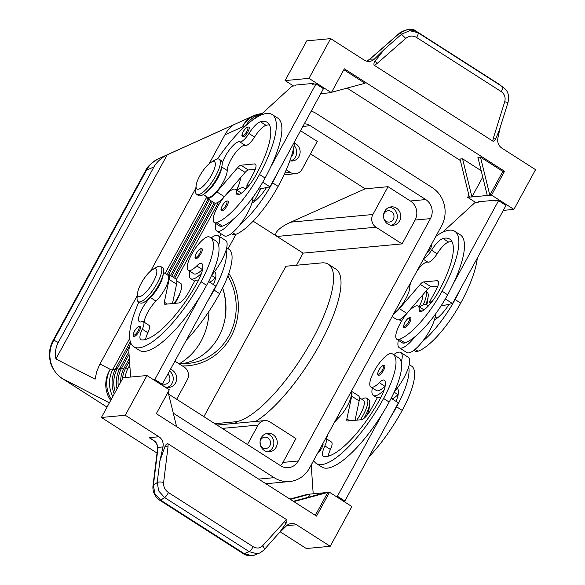 <?xml version="1.0" encoding="UTF-8"?>
<svg xmlns="http://www.w3.org/2000/svg" width="585" height="585" viewBox="0 0 585 585"><rect width="100%" height="100%" fill="white"/><g stroke="black" fill="none" stroke-linecap="round" stroke-linejoin="round"><path stroke-width="0.88" d="M183.003 363.614A57.432 53.359 84.7 0 0 218.739 336.689A57.432 53.359 84.7 0 0 222.629 287.9M248.925 127.113A5.791 1.733 122.6 0 1 247.938 131.793A5.791 1.733 122.6 0 1 242.68 136.875C242.051 135.179 241.013 137.226 243.199 131.713C245.203 128.1 247.119 126.565 248.925 127.113M245.364 189.65A25.491 7.634 -57.4 0 0 244.23 188.063A25.491 7.634 -57.4 0 0 242.409 187.69A25.491 7.634 -57.4 0 0 237.027 190.33M215.799 223.521A25.491 7.634 -57.4 0 0 216.764 231.017A25.491 7.634 -57.4 0 0 218.585 231.389A25.491 7.634 -57.4 0 0 232.508 219.916A54.822 16.417 122.6 0 1 222.417 226.154A19.7 5.901 122.6 0 1 219.887 226.139L214.293 222.563A19.7 5.901 122.6 0 1 218.059 205.913A19.7 5.901 122.6 0 1 232.991 189.35A19.7 5.901 122.6 0 1 235.521 189.372A19.7 5.901 122.6 0 1 236.611 192.779A11.59 3.473 -57.4 0 0 237.254 194.783A11.59 3.473 -57.4 0 0 239.448 194.476A23.173 6.94 -57.4 0 0 256.084 174.776A64.891 19.437 -57.4 0 0 267.155 122.331A64.891 19.437 -57.4 0 0 260.464 121.753A16.226 4.855 -57.4 0 0 248.969 133.482A11.59 3.473 122.6 0 1 239.755 141.848A16.226 4.855 -57.4 0 0 230.548 148.363A16.226 4.855 -57.4 0 0 222.212 163.464M216.764 231.017L224.216 235.784A25.491 7.634 -57.4 0 0 226.037 236.157A25.491 7.634 -57.4 0 0 239.96 224.684A25.491 7.634 122.6 0 0 251.886 203.097A25.491 7.634 -57.4 0 0 253.108 197.05M235.521 189.372L241.108 192.94A19.7 5.901 122.6 0 1 241.415 193.189M231.419 233.51L232.925 234.475A19.7 5.901 -57.4 0 0 235.455 234.497A54.822 16.417 -57.4 0 0 278.131 186.374A74.163 22.215 -57.4 0 0 294.73 141.358M236.479 189.979A17.382 5.207 -57.4 0 0 240.259 178.813A16.226 4.855 122.6 0 1 240.303 178.023M202.037 248.757A5.791 1.733 122.6 0 1 201.05 253.444A5.791 1.733 122.6 0 1 195.792 258.519C194.593 258.745 194.761 257.027 196.311 253.363C198.527 249.663 200.436 248.128 202.037 248.757M431.664 244.033A5.791 1.733 122.6 0 1 430.502 248.537A5.791 1.733 122.6 0 1 426.604 253.298M398.363 340.273A25.491 7.634 -57.4 0 0 399.328 347.761L406.78 352.528A25.491 7.634 -57.4 0 0 408.601 352.901A25.491 7.634 -57.4 0 0 422.524 341.428A25.491 7.634 122.6 0 0 434.45 319.849A11.59 3.473 -57.4 0 0 435.05 319.556A23.173 6.94 -57.4 0 0 449.075 304.295L452.512 303.556L445.302 298.95M427.928 306.394A25.491 7.634 -57.4 0 0 426.794 304.807A25.491 7.634 -57.4 0 0 424.973 304.434A25.491 7.634 -57.4 0 0 419.591 307.074M399.328 347.761A25.491 7.634 -57.4 0 0 401.149 348.133A25.491 7.634 -57.4 0 0 415.072 336.66A54.822 16.417 122.6 0 1 404.981 342.905A19.7 5.901 122.6 0 1 402.451 342.883L396.864 339.307A19.7 5.901 -57.4 0 0 399.394 339.329A54.822 16.417 -57.4 0 0 442.063 291.206A74.163 22.215 -57.4 0 0 454.713 231.265A74.163 22.215 -57.4 0 0 435.862 236.325M477.294 258.102A74.163 22.215 122.6 0 1 460.695 303.118A54.822 16.417 122.6 0 1 418.019 351.241A19.7 5.901 122.6 0 1 415.489 351.219L413.983 350.254M422.867 294.767A16.226 4.855 -57.4 0 0 422.823 295.557A17.382 5.207 122.6 0 1 419.043 306.723M423.811 258.431A11.59 3.473 -57.4 0 0 431.533 250.226A16.226 4.855 122.6 0 1 443.028 238.497A64.891 19.437 122.6 0 1 449.719 239.075A64.891 19.437 122.6 0 1 438.648 291.52A23.173 6.94 122.6 0 1 422.012 311.22A11.59 3.473 122.6 0 1 419.825 311.534A11.59 3.473 122.6 0 1 419.182 309.523A19.7 5.901 -57.4 0 0 418.085 306.116A19.7 5.901 -57.4 0 0 415.555 306.094A19.7 5.901 -57.4 0 0 400.63 322.657A19.7 5.901 -57.4 0 0 396.864 339.307M418.085 306.116L423.679 309.692A19.7 5.901 122.6 0 1 423.979 309.933M383.614 370.188A5.791 1.733 122.6 0 1 378.356 375.27C377.727 373.574 376.689 375.621 378.875 370.108C380.886 366.495 382.795 364.96 384.601 365.501A5.791 1.733 122.6 0 1 383.614 370.188M137.336 295.476L99.421 365.047L96.759 371.482L95.092 379.197L55.904 358.963C54.851 352.887 55.633 347.388 58.251 342.481L53.827 340.199L146.477 170.264A11.59 2.515 28.6 0 0 145.621 170.666L52.964 340.609C49.593 347.007 48.643 353.771 50.134 360.908C51.063 367.98 58.522 376.835 62.2 378.451L107.048 407.131L62.281 378.495C56.211 374.466 52.299 368.755 50.544 361.362C49.023 353.903 50.113 346.846 53.827 340.199A11.59 2.515 -151.4 0 0 52.972 340.602A11.59 2.515 -151.4 0 0 52.921 340.711M58.251 342.481L154.001 166.864L146.477 170.264C149.226 165.007 153.16 161.189 158.272 158.813L253.246 115.91A27.809 24.109 -114.3 0 0 242.336 126.967L244.523 126.762M154.001 166.864C156.714 162.001 161.116 157.987 167.208 154.828L233.824 124.737C230.563 126.616 227.594 129.987 224.918 134.835L209.174 163.698M266.248 483.7L265.897 483.736A27.809 25.842 84.7 0 0 266.248 483.7A27.809 25.842 84.7 0 0 267.52 483.546M311.22 111.113A27.809 25.842 -95.3 0 1 316.756 113.782L432.256 187.639A27.809 25.842 -95.3 0 1 444.256 204.728A27.809 25.842 -95.3 0 1 441.616 225.773L309.487 468.117A27.809 25.842 -95.3 0 1 293.743 480.79A27.809 25.842 -95.3 0 1 289.707 481.513A27.809 25.842 -95.3 0 1 274.131 477.66L258.658 479.108M129.526 361.04L125.812 367.855A27.809 25.842 84.7 0 0 122.448 378.89M125.132 377.559A27.809 25.842 -95.3 0 1 128.371 367.621L129.797 364.996M129.87 345.552L117.278 368.652A27.809 25.842 84.7 0 0 114.631 389.698A27.809 25.842 84.7 0 0 115.296 391.994M114.243 393.924A27.809 25.842 -95.3 0 1 112.927 389.851A27.809 25.842 -95.3 0 1 115.567 368.813L130.331 341.735M129.709 338.415L113.007 369.047A27.809 25.842 84.7 0 0 110.368 390.093A27.809 25.842 84.7 0 0 112.795 396.586M129.073 354.444L121.541 368.257A27.809 25.842 84.7 0 0 118.346 386.414M117.044 388.798A27.809 25.842 -95.3 0 1 119.837 368.411L128.89 351.804M120.598 382.276A27.809 25.842 -95.3 0 1 124.1 368.016L129.343 358.4M252.303 120.291A27.809 25.842 -95.3 0 1 261.005 114.594M261.89 113.782A27.809 25.842 84.7 0 0 260.881 114.031A27.809 25.842 84.7 0 0 245.744 125.651M361.947 399.328A20.855 6.245 122.6 0 1 366.729 398.261L368.594 399.453A20.855 6.245 122.6 0 1 369.683 403.811A20.855 6.245 122.6 0 1 365.033 416.308A20.855 6.245 122.6 0 1 363.775 418.509M369.683 403.811L369.179 408.176A16.226 4.855 122.6 0 1 366.722 415.628M366.729 398.261A20.855 6.245 122.6 0 1 363.168 415.116A20.855 6.245 122.6 0 1 360.353 419.818M425.778 304.441A20.855 6.245 -57.4 0 0 428.169 296.536A20.855 6.245 -57.4 0 0 427.072 292.178L425.215 290.994M426.706 304.756A16.226 4.855 -57.4 0 0 427.664 300.902L428.169 296.536M423.152 304.924A20.855 6.245 -57.4 0 0 425.712 291.454M152.524 269.627L156.275 267.338A20.855 6.245 122.6 0 1 160.692 266.504A20.855 6.245 122.6 0 1 157.131 283.359A20.855 6.245 122.6 0 1 138.214 301.648A20.855 6.245 122.6 0 1 137.124 297.29L137.629 292.924A16.226 4.855 122.6 0 1 141.248 283.206A16.226 4.855 122.6 0 1 152.524 269.627A16.226 4.855 122.6 0 1 153.19 282.087A16.226 4.855 122.6 0 1 142.521 295.264A16.226 4.855 122.6 0 1 137.629 292.924M160.692 266.504L162.55 267.696A20.855 6.245 122.6 0 1 158.996 284.551A20.855 6.245 122.6 0 1 140.078 302.84L138.214 301.648M179.909 293.246A11.59 3.473 122.6 0 1 177.562 298.928A11.59 3.473 122.6 0 1 174.732 303.352M196.114 185.657L195.609 190.023A20.855 6.245 -57.4 0 0 196.699 194.381A20.855 6.245 -57.4 0 0 215.616 176.092A20.855 6.245 -57.4 0 0 219.178 159.237A20.855 6.245 -57.4 0 0 214.761 160.071L211.01 162.359A16.226 4.855 -57.4 0 0 199.726 175.931A16.226 4.855 -57.4 0 0 196.114 185.657A16.226 4.855 -57.4 0 0 201.006 187.997A16.226 4.855 -57.4 0 0 211.675 174.82A16.226 4.855 -57.4 0 0 211.01 162.359M196.699 194.381L198.564 195.573A20.855 6.245 -57.4 0 0 217.481 177.284A20.855 6.245 -57.4 0 0 221.035 160.429L219.178 159.237M222.249 428.41L258.08 425.068A9.272 8.614 -95.3 0 1 263.323 420.849A9.272 8.614 -95.3 0 1 264.669 420.6A9.272 8.614 -95.3 0 1 269.861 421.887L295.944 438.567L282.95 462.406A13.908 12.921 84.7 0 1 280.486 465.653M174.893 361.157L184.173 367.087A9.272 8.614 -95.3 0 1 188.173 372.784A9.272 8.614 -95.3 0 1 187.288 379.804L176.677 399.27M253.137 221.167L277.027 236.442L376.001 227.214A9.272 8.614 -95.3 0 1 372.002 221.518A9.272 8.614 -95.3 0 1 372.879 214.505L290.818 222.154C285.027 224.786 280.741 227.499 277.977 230.285C275.396 233.035 275.074 235.09 277.027 236.442L303.103 253.115L402.085 243.894L415.079 220.055A13.908 12.921 84.7 0 0 410.399 200.991L388.045 186.695L372.879 214.505M300.522 130.726L317.253 141.424L302.094 169.24A9.272 8.614 -95.3 0 1 296.844 173.46A9.272 8.614 -95.3 0 1 295.498 173.701A9.272 8.614 -95.3 0 1 290.306 172.421L284.866 172.926M260.259 444.556A5.696 5.294 84.7 0 0 260.033 442.121M260.413 445.141A5.696 5.294 84.7 0 0 262.577 447.752A5.696 5.294 84.7 0 0 265.765 448.541A5.696 5.294 84.7 0 0 270.416 444.147A5.696 5.294 84.7 0 0 267.901 437.982A5.696 5.294 84.7 0 0 264.712 437.192A5.696 5.294 84.7 0 0 260.069 441.521M267.784 451.752A9.272 8.614 84.7 0 0 273.802 444.037A9.272 8.614 84.7 0 0 269.568 434.918A9.272 8.614 84.7 0 0 266.102 433.66M272.983 434.596A9.272 8.614 -95.3 0 1 277.078 444.629A9.272 8.614 -95.3 0 1 269.51 451.774A9.272 8.614 -95.3 0 1 264.318 450.494A9.272 8.614 -95.3 0 1 260.23 440.461A9.272 8.614 -95.3 0 1 267.791 433.317A9.272 8.614 -95.3 0 1 272.983 434.596M291.235 156.721A5.696 5.294 84.7 0 0 293.1 150.243M290.657 160.963A9.272 8.614 84.7 0 0 294.123 145.533M294.511 143.12A9.272 8.614 -95.3 0 1 295.856 143.815A9.272 8.614 -95.3 0 1 299.944 153.848A9.272 8.614 -95.3 0 1 292.383 160.992A9.272 8.614 -95.3 0 1 289.831 160.824M162.571 383.745A5.696 5.294 84.7 0 0 165.167 384.206A5.696 5.294 84.7 0 0 169.738 380.162A5.696 5.294 84.7 0 0 167.858 374.056M167.193 387.424A9.272 8.614 84.7 0 0 173.16 380.06A9.272 8.614 84.7 0 0 169.533 370.978M170.425 369.347A9.272 8.614 -95.3 0 1 172.385 370.268A9.272 8.614 -95.3 0 1 176.48 380.301A9.272 8.614 -95.3 0 1 168.911 387.445A9.272 8.614 -95.3 0 1 163.72 386.159A9.272 8.614 -95.3 0 1 161.65 384.323M383.731 218.095A5.696 5.294 84.7 0 0 383.504 215.668M383.877 218.688A5.696 5.294 84.7 0 0 386.041 221.291A5.696 5.294 84.7 0 0 389.237 222.081A5.696 5.294 84.7 0 0 393.88 217.693A5.696 5.294 84.7 0 0 391.365 211.521A5.696 5.294 84.7 0 0 388.177 210.732A5.696 5.294 84.7 0 0 383.541 215.068M391.255 225.298A9.272 8.614 84.7 0 0 397.266 217.583A9.272 8.614 84.7 0 0 393.04 208.465A9.272 8.614 84.7 0 0 389.566 207.207M396.447 208.143A9.272 8.614 -95.3 0 1 400.542 218.176A9.272 8.614 -95.3 0 1 392.981 225.32A9.272 8.614 -95.3 0 1 387.789 224.033A9.272 8.614 -95.3 0 1 383.694 214.008A9.272 8.614 -95.3 0 1 391.255 206.863A9.272 8.614 -95.3 0 1 396.447 208.143M359.812 415.328A11.59 3.473 122.6 0 1 359.76 415.43A11.59 3.473 122.6 0 1 356.85 419.964M333.911 423.321A16.226 4.855 122.6 0 1 338.561 417.851A17.382 5.207 -57.4 0 0 348.558 403.599A17.382 5.207 -57.4 0 0 350.795 392.352M325.721 438.333A11.59 3.473 122.6 0 1 325.874 438.414A11.59 3.473 122.6 0 1 324.843 445.909A16.226 4.855 -57.4 0 0 323.403 456.395A16.226 4.855 -57.4 0 0 324.097 456.636A64.891 19.437 -57.4 0 0 380.17 398.787A23.173 6.94 -57.4 0 0 384.374 380.25A11.59 3.473 -57.4 0 0 384.25 380.155A11.59 3.473 -57.4 0 0 379.292 382.685A19.7 5.901 122.6 0 1 371.336 387.197A19.7 5.901 122.6 0 1 370.868 386.985A19.7 5.901 122.6 0 1 376.053 367.928A19.7 5.901 122.6 0 1 391.621 353.574A54.822 16.417 122.6 0 1 392.93 354.166A54.822 16.417 122.6 0 1 383.577 398.473A74.163 22.215 122.6 0 1 316.317 463.495A74.163 22.215 122.6 0 1 313.67 460.446M370.868 386.985L376.455 390.553A19.7 5.901 -57.4 0 0 376.923 390.765A19.7 5.901 -57.4 0 0 384.879 386.261A11.59 3.473 122.6 0 1 385.179 385.968M392.111 398.882A19.7 5.901 -57.4 0 0 397.924 394.597A11.59 3.473 122.6 0 1 398.217 394.305M393.712 354.664A25.491 7.634 122.6 0 1 398.985 352.111A25.491 7.634 122.6 0 1 400.805 352.484L408.257 357.245A25.491 7.634 122.6 0 1 408.666 366.839A25.491 7.634 122.6 0 1 397.076 388.389A25.491 7.634 122.6 0 1 394.261 391.862M400.805 352.484A25.491 7.634 122.6 0 1 401.215 362.078A54.822 16.417 -57.4 0 0 398.517 357.742L392.93 354.166M384.104 390.012A25.491 7.634 122.6 0 1 375.153 395.811A25.491 7.634 122.6 0 1 373.332 395.438A25.491 7.634 122.6 0 1 372.374 387.943M322.92 443.467A5.791 1.733 122.6 0 1 321.765 447.978A5.791 1.733 122.6 0 1 317.867 452.739M409.61 322.51A5.791 1.733 122.6 0 1 404.352 327.593C403.145 327.819 403.321 326.101 404.871 322.437C407.087 318.737 408.995 317.202 410.597 317.83A5.791 1.733 122.6 0 1 409.61 322.51M215.653 277.561A11.59 3.473 -57.4 0 0 215.353 277.853A19.7 5.901 122.6 0 1 209.547 282.138M138.857 302.057A74.163 22.215 -57.4 0 0 133.76 346.751A74.163 22.215 -57.4 0 0 201.013 281.729A54.822 16.417 -57.4 0 0 210.366 237.422A54.822 16.417 -57.4 0 0 209.057 236.83A19.7 5.901 -57.4 0 0 193.489 251.184A19.7 5.901 -57.4 0 0 188.304 270.233A19.7 5.901 -57.4 0 0 188.772 270.453A19.7 5.901 -57.4 0 0 196.728 265.941A11.59 3.473 122.6 0 1 201.679 263.411A11.59 3.473 122.6 0 1 201.81 263.506A23.173 6.94 122.6 0 1 197.598 282.043A64.891 19.437 122.6 0 1 141.533 339.885A16.226 4.855 122.6 0 1 140.839 339.651A16.226 4.855 122.6 0 1 142.279 329.165A11.59 3.473 -57.4 0 0 143.31 321.67A11.59 3.473 -57.4 0 0 141.694 321.706A16.226 4.855 122.6 0 1 139.435 321.757A16.226 4.855 122.6 0 1 140.685 311.666A16.226 4.855 122.6 0 1 150.411 297.531A17.382 5.207 -57.4 0 0 163.127 274.694M144.144 322.203A16.226 4.855 122.6 0 1 155.998 301.107A17.382 5.207 -57.4 0 0 166.411 285.955A17.382 5.207 -57.4 0 0 167.756 275.147L163.588 272.486M188.304 270.233L193.891 273.809A19.7 5.901 -57.4 0 0 194.359 274.021A19.7 5.901 -57.4 0 0 202.315 269.51A11.59 3.473 122.6 0 1 202.615 269.217M201.54 273.261A25.491 7.634 122.6 0 1 192.589 279.067A25.491 7.634 122.6 0 1 190.768 278.694A25.491 7.634 122.6 0 1 189.811 271.199M211.148 237.919A25.491 7.634 122.6 0 1 216.421 235.36A25.491 7.634 122.6 0 1 218.242 235.733A25.491 7.634 122.6 0 1 218.651 245.334A54.822 16.417 -57.4 0 0 215.953 240.998L210.366 237.422M140.188 326.547A5.791 1.733 122.6 0 1 139.201 331.234A5.791 1.733 122.6 0 1 133.943 336.309C132.737 336.536 132.912 334.817 134.462 331.154C136.678 327.454 138.587 325.918 140.188 326.547M228.033 201.086A5.791 1.733 122.6 0 1 227.038 205.766A5.791 1.733 122.6 0 1 221.788 210.849C221.159 209.152 220.114 211.2 222.3 205.686C224.311 202.074 226.219 200.545 228.033 201.086M254.592 555.026L259.586 553.052L256.793 553.71L249.203 551.64A4.636 1.389 -57.4 0 0 251.25 549.695A4.636 1.389 -57.4 0 0 253.064 546.661L168.414 492.533A4.636 1.389 122.6 0 1 166.601 495.561A4.636 1.389 122.6 0 1 164.553 497.506L249.203 551.64L244.208 553.615A4.636 1.389 122.6 0 1 243.367 553.717C245.422 555.765 252.91 556.415 254.592 555.026L251.799 555.684L244.208 553.615L160.729 500.226L154.908 493.725L153.394 485.272L158.067 447.386L155.734 441.77L149.109 437.66L152.312 439.415M278.204 533.944L286.416 525.878A9.272 8.614 -95.3 0 1 291.323 523.531A9.272 8.614 -95.3 0 1 291.418 523.524A9.272 8.614 -95.3 0 1 296.61 524.811L286.745 525.564M416.301 31.29A4.636 1.389 122.6 0 1 416.337 31.312A4.636 1.389 122.6 0 1 416.374 31.334L417.975 32.694A4.636 1.389 122.6 0 1 418.004 34.449A4.636 1.389 122.6 0 1 416.535 37.447L501.184 91.574A4.636 1.389 -57.4 0 0 502.654 88.576A4.636 1.389 -57.4 0 0 502.625 86.829L417.975 32.694L409.705 30.691L401.705 34.127L384.345 49.315L374.437 59.048A9.272 8.614 -95.3 0 1 369.53 61.388A9.272 8.614 -95.3 0 1 369.435 61.403A9.272 8.614 -95.3 0 1 364.243 60.116L330.642 38.625L306.752 40.855L285.085 80.584L308.982 78.353L330.642 38.625M366.59 61.154L369.544 59.502L400.103 32.767L408.103 29.33L416.374 31.334L499.853 84.723A4.636 1.389 -57.4 0 0 499.824 84.701A4.636 1.389 -57.4 0 0 499.787 84.679M263.784 550.141A4.636 2.384 -138.3 0 0 263.864 550.054L260.303 552.73M158.008 447.876A4.636 1.601 -173 0 0 157.599 448.424L152.985 485.821A4.636 1.601 -173 0 0 152.985 485.901M296.61 524.811L330.218 546.295L351.877 506.566L329.523 492.27L316.522 516.109L156.312 413.661L169.314 389.822L146.952 375.526L125.292 415.255L158.901 436.746A9.272 8.614 -95.3 0 1 162.484 441.141A9.272 8.614 -95.3 0 1 162.959 446.925L159.873 461.024L157.219 482.552L158.74 491.005L164.553 497.506L160.729 500.226A4.636 1.389 122.6 0 1 159.888 500.336A4.636 1.389 122.6 0 1 159.837 500.299M503.312 210.381L513.901 209.393L535.56 169.665L501.952 148.18A9.272 8.614 -95.3 0 1 498.369 143.786A9.272 8.614 -95.3 0 1 497.893 137.994L500.255 127.216M384.345 49.315L375.065 61.162L377.106 63.48L405.734 38.427C409.222 35.714 412.82 35.385 416.535 37.447M501.184 91.574C504.614 94.083 505.791 97.468 504.723 101.731A4.636 0.519 17.4 0 0 507.517 102.324A4.636 0.519 17.4 0 0 508.058 102.251L499.305 130.25L495.883 138.426C494.881 140.605 493.85 141.497 492.804 141.095L374.393 65.374L377.106 63.48M159.873 461.024L164.97 446.501C165.972 444.322 167.003 443.43 168.056 443.832L286.46 519.553L262.614 545.798C259.908 548.438 256.727 548.73 253.064 546.661M262.614 545.798A4.636 2.384 -138.3 0 1 264.186 548.635A4.636 2.384 -138.3 0 1 263.872 550.054L279.74 532.211L285.794 523.765A4.636 2.384 -138.3 0 0 284.332 521.389M178.301 363.336A57.432 53.359 84.7 0 0 188.143 363.402A57.432 53.359 84.7 0 0 228.976 335.739A57.432 53.359 84.7 0 0 227.836 276.01M179.8 363.475A62.068 57.666 84.7 0 0 201.138 341.062A62.068 57.666 84.7 0 0 208.94 311.403M224.954 319.11A62.068 57.666 84.7 0 0 222.6 287.959M182.337 365.917A59.75 55.517 84.7 0 0 188.363 365.705L186.652 365.866A59.75 55.517 -95.3 0 1 182.6 366.086M188.363 365.705A59.75 55.517 84.7 0 0 230.841 336.931A59.75 55.517 84.7 0 0 228.786 273.363M203.887 416.666L285.904 266.233L321.743 262.892A92.708 27.766 122.6 0 1 328.368 264.245A92.708 27.766 122.6 0 1 312.551 339.168A92.708 27.766 122.6 0 1 235.097 421.807L214.87 423.694M328.368 264.245L335.819 269.012A92.708 27.766 122.6 0 1 320.002 343.936A92.708 27.766 122.6 0 1 255.638 421.449M304.332 123.742A13.908 12.921 -95.3 0 1 310.255 125.702L425.756 199.558A13.908 12.921 -95.3 0 1 430.436 218.629L298.306 460.973A13.908 12.921 -95.3 0 1 288.42 467.671A13.908 12.921 -95.3 0 1 280.632 465.74L168.619 394.115M303.103 253.115L296.493 265.246M168.414 492.533C164.941 490.033 163.339 486.691 163.617 482.493L167.997 446.998A4.636 1.601 -173 0 0 164.97 446.501M285.794 523.765C287.052 521.835 287.279 520.431 286.46 519.553M503.648 87.553L503.466 87.414C505.725 89.622 509.952 92.262 508.051 102.243M504.723 101.731L493.433 137.87A4.636 0.519 17.4 0 0 495.883 138.426M375.065 61.162C373.8 63.085 373.581 64.489 374.393 65.374M162.959 446.925L158.067 447.386A4.636 1.74 -173.8 0 0 157.65 448A4.636 1.74 -173.8 0 0 157.65 448.073M320.748 93.637L331.337 92.649L344.331 68.811L504.541 171.266L491.546 195.097L471.919 196.933L462.559 158.798L481.192 170.71M343.826 69.739L364.981 83.267L331.527 92.298M460.366 160.517L347.102 88.094M482.749 177.058L471.919 196.933L469.36 197.167L460 159.032L462.559 158.798M487.276 195.5L477.916 157.365L480.482 157.131L502.837 171.42L504.541 171.266M480.482 157.131L489.835 195.258L502.837 171.42M469.36 197.167L467.656 197.328L468.856 195.119M293.568 86.002L285.085 80.584M476.131 202.754L467.656 197.328M331.337 92.649L308.982 78.353M314.05 84.094L313.019 83.436L295.952 85.03L295.52 85.827L292.105 86.141L259.908 115.596M513.901 209.393L491.546 195.097M496.614 200.845L495.583 200.187L478.515 201.774L478.084 202.571L474.669 202.885L442.472 232.34M422.524 341.428A54.822 16.417 122.6 0 0 455.101 299.542A74.163 22.215 122.6 0 0 460.783 288.39L506.01 205.423L498.559 200.662L495.151 200.977L495.583 200.187M278.131 186.374L272.537 182.798A74.163 22.215 122.6 0 0 278.219 171.646L323.446 88.679L315.995 83.918L312.587 84.233L313.019 83.436M125.292 415.255L101.402 417.485L123.062 377.756L146.952 375.526M330.218 546.295L306.321 548.525L280.303 531.882M157.029 453.053L101.402 417.485M176.597 426.633L168.107 392.03M290.357 499.378L309.896 494.106L325.253 492.672L293.341 501.286M308.163 497.287L309.896 494.106L307.337 494.34L289.86 499.056M293.838 501.601L327.812 492.431L315.322 515.341M325.253 492.672L329.523 492.27M305.436 494.851L307.337 494.34M133.753 346.751L139.347 350.327A74.163 22.215 -57.4 0 0 200.077 296.536L154.842 379.497L153.38 379.636M130.63 377.047L128.883 351.702A23.173 6.94 122.6 0 1 130.769 342.971M391.16 398.275L398.356 402.882L344.858 501.009L343.395 501.148M208.596 281.531L215.792 286.131L162.294 384.265L160.831 384.396M166.133 274.109A18.544 5.55 122.6 0 1 168.385 274.175L175.836 278.935A18.544 5.55 122.6 0 1 176.575 284.186L172.48 303.564M168.385 274.175A18.544 5.55 122.6 0 1 169.123 279.425L164.312 302.182A6.954 2.084 -57.4 0 0 164.59 304.149A6.954 2.084 -57.4 0 0 165.087 304.251L178.739 302.979A11.59 3.473 -57.4 0 0 188.421 292.654L194.922 280.734L198.22 280.888M154.842 379.497L162.294 384.265M145.621 339.476A16.226 4.855 122.6 0 1 147.866 332.733A11.59 3.473 -57.4 0 0 148.897 325.245L143.31 321.67M207.529 301.297A74.163 22.215 -57.4 0 0 214.052 290.065A54.822 16.417 -57.4 0 0 226.102 250.095A25.491 7.634 122.6 0 1 214.512 271.645A11.59 3.473 122.6 0 1 214.724 271.747A11.59 3.473 122.6 0 1 214.849 271.842A23.173 6.94 122.6 0 1 213.43 284.624M214.512 271.645A25.491 7.634 122.6 0 1 211.697 275.111M218.242 235.733L225.693 240.501A25.491 7.634 122.6 0 1 226.102 250.095M200.077 296.536A74.163 22.215 -57.4 0 0 206.6 285.305A54.822 16.417 -57.4 0 0 218.651 245.334M226.68 247.857L228.998 249.334A54.822 16.417 122.6 0 1 219.646 293.641A74.163 22.215 122.6 0 1 186.308 340.214M176.838 280.954L180.802 283.491A17.382 5.207 122.6 0 1 174.147 303.41M351.417 391.219L358.4 395.687A18.544 5.55 122.6 0 1 359.146 400.937L355.044 420.308M316.317 463.495L321.911 467.071A74.163 22.215 -57.4 0 0 382.641 413.281L337.406 496.241L335.944 496.38M313.194 493.798L311.454 468.453A23.173 6.94 122.6 0 1 312.185 463.166M351.366 391.299A18.544 5.55 122.6 0 1 351.695 396.169L346.876 418.926A6.954 2.084 -57.4 0 0 347.161 420.9A6.954 2.084 -57.4 0 0 347.651 421.003L361.303 419.73A11.59 3.473 -57.4 0 0 370.985 409.398L377.486 397.478L380.784 397.632M344.858 501.009L337.406 496.241M326.708 438.947A16.226 4.855 122.6 0 1 327.812 434.509M328.192 456.22A16.226 4.855 122.6 0 1 330.43 449.485A11.59 3.473 -57.4 0 0 331.461 441.989L325.874 438.414M390.093 418.041A74.163 22.215 -57.4 0 0 396.623 406.809A54.822 16.417 -57.4 0 0 408.666 366.839M397.076 388.389A11.59 3.473 122.6 0 1 397.288 388.498A11.59 3.473 122.6 0 1 397.412 388.594A23.173 6.94 122.6 0 1 395.994 401.368M368.872 456.958A74.163 22.215 -57.4 0 0 402.209 410.385A54.822 16.417 -57.4 0 0 411.562 366.078L409.244 364.601M356.711 420.154A17.382 5.207 -57.4 0 0 363.365 400.235L359.402 397.698M382.641 413.281A74.163 22.215 -57.4 0 0 389.171 402.049A54.822 16.417 -57.4 0 0 401.215 362.078M286.248 169.818L290.306 172.421M376.001 227.214L402.085 243.894M258.08 425.068L247.47 444.534M388.045 186.695L365.179 188.823L290.818 222.154M365.179 188.823L310.481 153.848M228.091 248.757L235.974 234.3M254.022 201.196L260.8 188.772M238.395 185.979A11.59 3.473 122.6 0 1 236.808 190.191M167.325 273.89L208.172 198.966M206.425 197.708L165.124 273.466M170.484 275.52L211.178 200.889M209.371 199.734L168.685 274.365M173.489 277.436L214.176 202.805M212.377 201.657L171.683 276.288M215.587 203.185L174.688 278.204M195.814 188.209L150.696 270.965M173.299 413.178L274.131 477.66M176.399 279.52L217.737 203.704M247.396 185.701L245.627 188.948M221.159 233.824L219.631 236.625M289.707 481.513L268.808 483.466A27.809 25.842 -95.3 0 1 265.605 483.546M167.208 154.828L55.904 358.963M454.713 231.265L460.307 234.841A74.163 22.215 122.6 0 1 453.331 283.623A74.163 22.215 122.6 0 1 447.649 294.781A54.822 16.417 122.6 0 1 415.072 336.66M410.919 282.072A16.226 4.855 -57.4 0 0 409.785 287.22A17.382 5.207 122.6 0 1 404.484 301.034A17.382 5.207 122.6 0 1 394.034 313.048M452 241.663A64.891 19.437 -57.4 0 0 448.622 242.073A16.226 4.855 -57.4 0 0 437.119 253.795A11.59 3.473 122.6 0 1 427.906 262.168A16.226 4.855 -57.4 0 0 417.017 270.892M460.783 288.39L452.512 303.556M435.211 317.063L436.717 318.028A19.7 5.901 122.6 0 1 437.017 318.269M434.45 319.849A25.491 7.634 -57.4 0 0 435.671 313.801M440.966 306.028L449.075 304.295M392.104 316.587L396.908 319.659A18.544 5.55 -57.4 0 0 406.86 313.406L427.679 289.158A6.954 2.084 122.6 0 1 430.918 286.716L437.851 286.065M393.456 314.101A18.544 5.55 -57.4 0 0 399.409 308.646L420.227 284.39A6.954 2.084 122.6 0 1 423.467 281.948L437.119 280.676A11.59 3.473 122.6 0 1 437.946 280.844A11.59 3.473 122.6 0 1 435.971 290.211L429.47 302.131L432.088 301.567M453.331 283.623L498.559 200.662M430.904 303.045L429.47 302.131M278.219 171.646L269.948 186.812L266.511 187.544A23.173 6.94 -57.4 0 1 252.486 202.812A11.59 3.473 -57.4 0 1 251.886 203.097M272.537 182.798A54.822 16.417 122.6 0 1 239.96 224.684M254.453 201.525A19.7 5.901 -57.4 0 0 254.153 201.284L252.647 200.319M217.503 158.952A74.163 22.215 122.6 0 1 272.149 114.521A74.163 22.215 122.6 0 1 259.499 174.462A54.822 16.417 122.6 0 1 216.83 222.585A19.7 5.901 122.6 0 1 214.293 222.563M221.613 167.427A17.382 5.207 122.6 0 1 215.675 181.76A17.382 5.207 122.6 0 1 205.159 193.16M272.149 114.521L277.736 118.097A74.163 22.215 122.6 0 1 270.76 166.879A74.163 22.215 122.6 0 1 265.085 178.03A54.822 16.417 122.6 0 1 232.508 219.916M269.436 124.919A64.891 19.437 -57.4 0 0 266.051 125.322A16.226 4.855 -57.4 0 0 254.555 137.051A11.59 3.473 122.6 0 1 245.342 145.424A16.226 4.855 -57.4 0 0 234.497 154.082A16.226 4.855 -57.4 0 0 227.221 170.476A17.382 5.207 122.6 0 1 219.112 188.458A17.382 5.207 122.6 0 1 207.514 197.167L203.346 194.505M258.402 189.284L266.511 187.544M205.883 196.129A18.544 5.55 -57.4 0 0 206.893 198.147L214.344 202.907A18.544 5.55 -57.4 0 0 224.296 196.662L245.115 172.414A6.954 2.084 122.6 0 1 248.354 169.964L255.287 169.321M206.893 198.147A18.544 5.55 -57.4 0 0 216.845 191.902L237.664 167.646A6.954 2.084 122.6 0 1 240.903 165.204L254.555 163.932A11.59 3.473 122.6 0 1 255.382 164.1A11.59 3.473 122.6 0 1 253.407 173.467L246.907 185.386L249.524 184.823M270.76 166.879L315.995 83.918M262.738 182.198L269.948 186.812M246.907 185.386L248.34 186.301M158.901 436.746L149.109 437.66L154.477 441.097M243.265 131.684A4.87 1.455 122.6 0 1 246.029 128.071A4.87 1.455 122.6 0 1 247.916 127.786A4.87 1.455 122.6 0 1 246.848 131.347A4.87 1.455 122.6 0 1 242.782 135.683A4.87 1.455 122.6 0 1 243.265 131.684M239.345 194.527L236.611 192.779M235.455 234.497L232.523 232.625M240.259 178.813L239.85 178.549M199.96 252.998A4.87 1.455 -57.4 0 0 200.443 248.991A4.87 1.455 -57.4 0 0 196.377 253.327A4.87 1.455 -57.4 0 0 195.288 256.786A4.87 1.455 -57.4 0 0 197.05 256.735A4.87 1.455 -57.4 0 0 199.96 252.998M415.094 349.369L418.019 351.241M422.414 295.293L422.823 295.557M419.182 309.523L421.917 311.271M377.859 373.53A4.87 1.455 -57.4 0 0 379.614 373.479A4.87 1.455 -57.4 0 0 382.524 369.742A4.87 1.455 -57.4 0 0 383.007 365.735A4.87 1.455 -57.4 0 0 378.941 370.078A4.87 1.455 -57.4 0 0 377.859 373.53M224.918 134.835L242.336 126.967A27.809 25.842 84.7 0 1 258.073 114.294A27.809 25.842 84.7 0 1 262.109 113.57L262.131 113.563A27.809 27.809 0 0 0 253.246 115.91M62.2 378.451A11.59 3.473 -57.4 0 0 62.281 378.495L109.395 402.824M110.711 400.411A27.809 26.522 -62.7 0 1 106.302 390.144A27.809 26.522 -62.7 0 1 110.207 369.31L99.962 364.024M127.823 368.682L125.812 367.855L124.1 368.016M129.972 367.468L128.371 367.621M119.289 369.471L117.278 368.652L115.567 368.813M115.018 369.874L113.007 369.047L110.207 369.31A27.809 25.842 84.7 0 0 107.567 390.356A27.809 25.842 84.7 0 0 111.362 399.211M123.552 369.077L121.541 368.257L119.837 368.411M337.326 417.061L338.561 417.851M394.122 392.169L397.924 394.597M408.52 322.064A4.87 1.455 122.6 0 1 404.454 326.408A4.87 1.455 122.6 0 1 404.937 322.401A4.87 1.455 122.6 0 1 407.701 318.788A4.87 1.455 122.6 0 1 409.588 318.503A4.87 1.455 122.6 0 1 408.52 322.064M215.353 277.853L211.558 275.425M155.998 301.107L150.411 297.531M138.111 330.788A4.87 1.455 -57.4 0 0 138.594 326.781A4.87 1.455 -57.4 0 0 134.528 331.117A4.87 1.455 -57.4 0 0 133.438 334.576A4.87 1.455 -57.4 0 0 135.194 334.525A4.87 1.455 -57.4 0 0 138.111 330.788M222.373 205.657A4.87 1.455 122.6 0 1 225.137 202.044A4.87 1.455 122.6 0 1 227.024 201.759A4.87 1.455 122.6 0 1 225.956 205.32A4.87 1.455 122.6 0 1 221.89 209.657A4.87 1.455 122.6 0 1 222.373 205.657M369.822 59.107L399.986 32.716L405.734 38.427M163.617 482.493A4.636 1.601 -173 0 0 159.954 481.981A4.636 1.601 -173 0 0 157.219 482.552L153.394 485.272A4.636 1.601 -173 0 0 152.985 485.821M237.217 423.16L235.097 421.807M298.306 460.973L282.95 462.406M430.436 218.629L415.079 220.055M167.997 446.998L168.056 443.832M493.433 137.87L492.804 141.095M374.437 59.048L369.947 59.158M169.123 279.425L176.575 284.186M164.312 302.182L167.237 304.054M206.6 285.305L201.013 281.729M202.315 269.51L196.728 265.941M147.866 332.733L142.279 329.165M219.646 293.641L214.052 290.065M349.801 420.798L346.876 418.926M359.146 400.937L351.695 396.169M396.623 406.809L402.209 410.385M383.577 398.473L389.171 402.049M379.292 382.685L384.879 386.261M324.843 445.909L330.43 449.485M310.255 125.702L302.891 126.389M425.756 199.558L410.399 200.991M442.063 291.206L447.649 294.781M408.549 286.431L409.785 287.22M423.357 259.257L427.906 262.168M431.533 250.226L437.119 253.795M443.028 238.497L448.622 242.073M399.394 339.329L404.981 342.905M455.101 299.542L460.695 303.118M406.86 313.406L399.409 308.646M438.45 281.524L437.119 280.676M430.918 286.716L423.467 281.948M427.679 289.158L420.227 284.39M252.391 202.863L252.025 202.637M265.085 178.03L259.499 174.462M227.221 170.476L221.73 166.966M245.342 145.424L239.755 141.848M254.555 137.051L248.969 133.482M266.051 125.322L260.464 121.753M222.417 226.154L216.83 222.585M216.845 191.902L224.296 196.662M254.555 163.932L255.886 164.78M240.903 165.204L248.354 169.964M237.664 167.646L245.115 172.414M244.23 188.063L245.875 189.116M218.907 204.45L216.596 202.973M401.471 321.202L399.16 319.724M190.768 278.694L194.673 281.188M243.367 553.717L159.888 500.336C158.06 499.597 152.078 493.85 152.992 485.828M152.254 439.379L152.254 439.379C156.327 442.494 158.125 445.368 157.657 448L157.606 448.424M500.694 85.308L416.337 31.312C412.791 28.138 407.335 28.606 399.986 32.716M369.449 59.436L366.532 61.14M377.237 397.932L373.332 395.438M284.01 174.776L295.498 173.701M216.991 425.046L264.669 420.6M145.628 170.674C146.674 167.251 150.886 163.295 158.279 158.813M426.794 304.807L428.439 305.86"/></g></svg>
